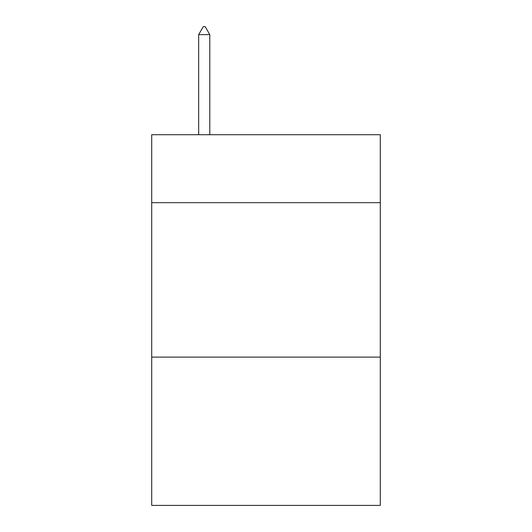 <?xml version="1.0" encoding="UTF-8"?>
<svg xmlns="http://www.w3.org/2000/svg" width="532" height="532" viewBox="0 0 532 532"><rect width="100%" height="100%" fill="white"/><g stroke="black" fill="none" stroke-linecap="round" stroke-linejoin="round"><path stroke-width="0.8" d="M380.294 202.672L380.294 134.716L151.706 134.716L151.706 202.672L380.294 202.672L380.294 505.4L151.706 505.4L151.706 202.672M380.294 357.125L151.706 357.125M209.781 34.633L205.146 26.6L203.291 26.6L198.662 34.633L209.781 34.633L209.781 134.716M198.662 34.633L198.662 134.716"/></g></svg>
